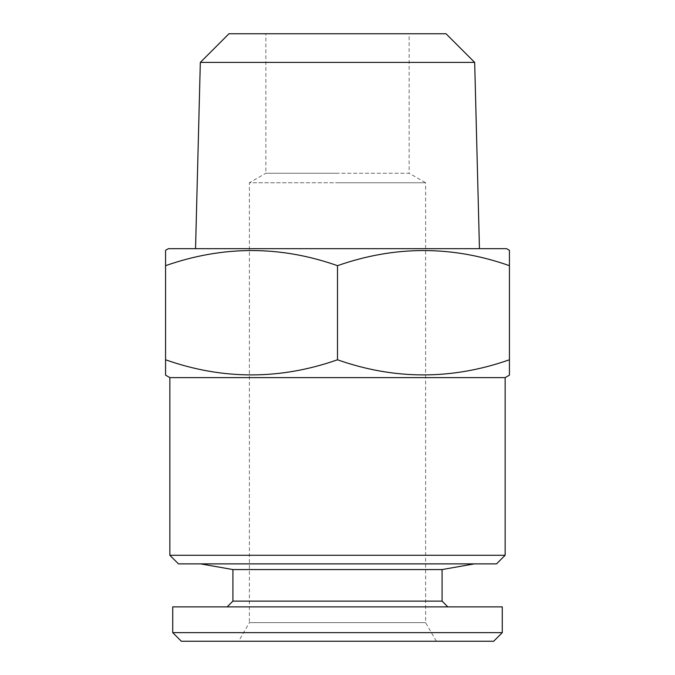 <?xml version="1.0" encoding="UTF-8"?>
<svg xmlns="http://www.w3.org/2000/svg" width="675" height="675" viewBox="0 0 675 675"><rect width="100%" height="100%" fill="white"/><g stroke="black" fill="none" stroke-linecap="round" stroke-linejoin="round"><path stroke-width="0.51" stroke-dasharray="3.38 2.53" d="M474.331 563.878L200.669 563.878L474.331 563.878M227.18 606.867L447.82 606.867L227.18 606.867M436.362 641.25L425.613 622.637L425.613 182.756L337.5 182.756L425.613 182.756L409.143 173.247L337.5 173.247L409.143 173.247L409.143 33.75L265.857 33.75L265.857 173.247L337.5 173.247L265.857 173.247L249.387 182.756L337.5 182.756L249.387 182.756L249.387 622.637L425.613 622.637L249.387 622.637L238.638 641.25L436.362 641.25L238.638 641.25M195.547 248.67L479.452 248.67L195.547 248.67M496.538 563.878L178.462 563.878M505.136 555.28L169.864 555.28M505.136 377.62L169.864 377.62M165.569 364.981L165.569 375.14M337.5 359.783C280.327 379.941 223.02 379.941 165.569 359.783L165.569 265.68C222.733 245.514 280.049 245.514 337.5 265.68C394.673 245.514 451.98 245.514 509.431 265.68L509.431 359.783C452.267 379.941 394.951 379.941 337.5 359.783L337.5 265.68M509.431 374.439L509.431 364.981M165.569 251.016L165.569 260.474M509.431 260.474L509.431 250.324M506.571 248.67L168.429 248.67M446.023 33.75L228.977 33.75M474.677 62.404L200.323 62.404M265.857 33.75L409.143 33.75M493.67 641.25L181.33 641.25M502.267 632.652L172.732 632.652M502.267 606.867L172.732 606.867M442.091 601.13L232.909 601.13M442.091 569.565L232.909 569.565"/><path stroke-width="1.01" d="M442.091 569.565L442.091 601.13L232.909 601.13L232.909 569.565L442.091 569.565L474.331 563.878M232.909 569.565L200.669 563.878M232.909 601.13L227.18 606.867M442.091 601.13L447.82 606.867M172.732 632.652L502.267 632.652L502.267 606.867L172.732 606.867L172.732 632.652L181.33 641.25L493.67 641.25L502.267 632.652M474.677 62.404L446.023 33.75L228.977 33.75L200.323 62.404L474.677 62.404L479.452 248.67M200.323 62.404L195.547 248.67M165.569 250.324L168.429 248.67L506.571 248.67L509.431 250.324L509.431 265.68C452.267 245.514 394.951 245.514 337.5 265.68C280.327 245.514 223.02 245.514 165.569 265.68L165.569 251.016M169.864 555.28L505.136 555.28L496.538 563.878L178.462 563.878L169.864 555.28L169.864 377.62L505.136 377.62L509.431 375.14L509.431 374.439M169.864 377.62L165.569 375.14L165.569 359.783C222.733 379.941 280.049 379.941 337.5 359.783C394.673 379.941 451.98 379.941 509.431 359.783L509.431 375.14M505.136 555.28L505.136 377.62M165.569 260.474L165.569 364.981M509.431 364.981L509.431 260.474M337.5 359.783L337.5 265.68"/></g></svg>

